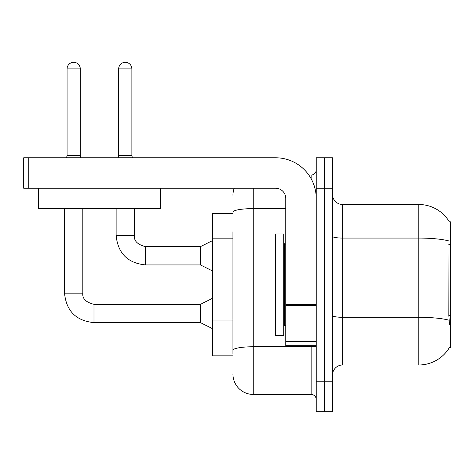 <?xml version="1.0" encoding="UTF-8"?>
<svg xmlns="http://www.w3.org/2000/svg" width="474" height="474" viewBox="0 0 474 474"><rect width="100%" height="100%" fill="white"/><g stroke="black" fill="none" stroke-linecap="round" stroke-linejoin="round"><path stroke-width="0.71" d="M449.376 221.891A35.55 35.55 0 0 0 418.815 204.495A35.55 35.55 0 0 1 449.376 221.891L450.3 221.767L450.3 347.715L449.299 347.715L449.482 347.412A35.55 35.55 0 0 1 418.815 364.98L342.637 364.98A10.155 10.155 0 0 0 332.475 375.135M232.935 213.638L212.625 213.638L212.625 355.838L232.935 355.838M324.352 381.232L324.352 411.705L332.475 411.705L332.475 381.232L324.352 381.232L324.352 411.705L316.223 411.705L316.223 381.232L324.352 381.232L324.352 188.243L324.352 381.232M316.223 381.232L316.223 157.777L324.352 157.777L324.352 188.243L324.352 157.777L332.475 157.777L332.475 381.232M449.482 324.352L448.831 315.524L448.973 240.976A35.55 6.174 180 0 0 418.815 238.072L418.815 204.495A35.55 35.55 0 0 1 449.299 221.767A35.55 35.55 0 0 0 418.815 204.495L342.637 204.495A10.155 10.155 0 0 1 332.475 194.34A10.155 10.155 0 0 0 342.637 204.495L342.637 364.98M232.935 353.805L232.935 231.709M253.252 188.243L253.252 394.433L311.145 394.433L311.145 345.682M308.835 175.042L311.145 175.042A5.078 5.078 0 0 0 316.223 169.965M316.223 399.517A5.078 5.078 0 0 0 311.145 394.433M232.935 195.353A20.317 20.317 0 0 1 234.221 188.243M253.252 394.433A20.317 20.317 0 0 1 232.935 374.122M275.595 284.738L275.595 335.527L283.725 335.527L283.725 233.955L275.595 233.955L275.595 284.738M316.223 345.682L285.757 345.682L285.757 304.61L316.223 304.61M316.223 198.405A40.628 40.628 0 0 0 275.595 157.777L28.778 157.777L28.778 188.243L275.595 188.243A10.155 10.155 0 0 1 285.757 198.405L285.757 304.61M28.778 188.243L23.7 188.243L23.7 157.777L28.778 157.777M160.413 208.56L38.53 208.56L38.53 188.243L160.413 188.243L160.413 208.56M80.278 155.644L67.071 155.644L67.071 68.902A6.6 6.6 0 0 1 73.671 62.295A6.6 6.6 0 0 1 80.278 68.902L80.278 155.644L80.811 157.777M212.625 328.719L200.437 322.622L200.437 304.344L212.625 298.247M64.529 208.56L64.529 293.169L82.814 293.169L82.814 208.56M131.873 155.644L118.672 155.644L118.672 68.902A6.6 6.6 0 0 1 125.272 62.295A6.6 6.6 0 0 1 131.873 68.902L131.873 155.644L132.406 157.777M212.625 271.027L200.437 264.93L200.437 246.652L212.625 240.555M116.13 208.56L116.13 235.477L134.415 235.477L134.415 208.56M450.3 315.524L448.831 315.524M450.3 244.424L448.831 244.424M232.935 238.819L212.625 238.819M232.935 320.074L212.625 320.074M418.815 364.98L418.815 238.072L342.637 238.072A10.155 1.766 0 0 1 332.475 236.307M449.079 320.234A35.55 6.174 180 0 0 418.815 317.296L342.637 317.296A10.155 1.766 -0 0 1 332.475 315.53M332.475 188.243L316.223 188.243M316.223 345.872A5.078 0.883 0 0 1 311.145 346.755L253.252 346.755A20.317 3.525 180 0 0 232.935 350.28M232.935 212.145A20.317 3.525 180 0 1 253.252 208.613L285.757 208.613M311.145 178.734L311.145 175.042M283.725 243.097L284.738 244.11L284.738 325.365L285.757 325.365M316.223 305.493L285.757 305.493M285.757 341.487L316.223 341.487M200.437 322.622L93.988 322.622C76.118 320.857 66.301 311.039 64.529 293.169C66.301 311.039 76.118 320.857 93.988 322.622C76.118 320.857 66.301 311.039 64.529 293.169C66.301 311.039 76.118 320.857 93.988 322.622C76.118 320.857 66.301 311.039 64.529 293.169C66.301 311.039 76.118 320.857 93.988 322.622C76.118 320.857 66.301 311.039 64.529 293.169C66.301 311.039 76.118 320.857 93.988 322.622C76.118 320.857 66.301 311.039 64.529 293.169C66.301 311.039 76.118 320.857 93.988 322.622C76.118 320.857 66.301 311.039 64.529 293.169C66.301 311.039 76.118 320.857 93.988 322.622L93.988 304.361M67.071 68.902L80.278 68.902M200.437 264.93L145.583 264.93C127.713 263.165 117.896 253.347 116.13 235.477C117.896 253.347 127.713 263.165 145.583 264.93C127.713 263.165 117.896 253.347 116.13 235.477C117.896 253.347 127.713 263.165 145.583 264.93C127.713 263.165 117.896 253.347 116.13 235.477C117.896 253.347 127.713 263.165 145.583 264.93C127.713 263.165 117.896 253.347 116.13 235.477C117.896 253.347 127.713 263.165 145.583 264.93C127.713 263.165 117.896 253.347 116.13 235.477C117.896 253.347 127.713 263.165 145.583 264.93C127.713 263.165 117.896 253.347 116.13 235.477C117.896 253.347 127.713 263.165 145.583 264.93L145.583 246.67C137.525 244.62 133.798 240.893 134.415 235.477C133.798 240.893 137.525 244.62 145.583 246.652C137.525 244.62 133.798 240.893 134.415 235.477C133.798 240.893 137.525 244.62 145.583 246.652C137.525 244.62 133.798 240.893 134.415 235.477C133.798 240.893 137.525 244.62 145.583 246.652C137.525 244.62 133.798 240.893 134.415 235.477C133.798 240.893 137.525 244.62 145.583 246.652C137.525 244.62 133.798 240.893 134.415 235.477C133.798 240.893 137.525 244.62 145.583 246.652C137.525 244.62 133.798 240.893 134.415 235.477C133.798 240.893 137.525 244.62 145.583 246.652L200.437 246.652M118.672 68.902L131.873 68.902M82.814 293.169C82.198 298.59 85.924 302.311 93.988 304.344C85.924 302.311 82.198 298.59 82.814 293.169C82.198 298.59 85.924 302.311 93.988 304.344C85.924 302.311 82.198 298.59 82.814 293.169C82.198 298.59 85.924 302.311 93.988 304.344C85.924 302.311 82.198 298.59 82.814 293.169C82.198 298.59 85.924 302.311 93.988 304.344C85.924 302.311 82.198 298.59 82.814 293.169C82.198 298.59 85.924 302.311 93.988 304.344C85.924 302.311 82.198 298.59 82.814 293.169C82.198 298.59 85.924 302.311 93.988 304.344C85.924 302.311 82.198 298.59 82.814 293.169C82.198 298.59 85.924 302.311 93.988 304.344L200.437 304.344M284.738 244.11L285.757 244.11M284.738 325.365L283.725 326.385M64.529 293.169C66.301 311.039 76.118 320.857 93.988 322.622M67.071 155.644L66.538 157.777M118.672 155.644L118.139 157.777"/></g></svg>
